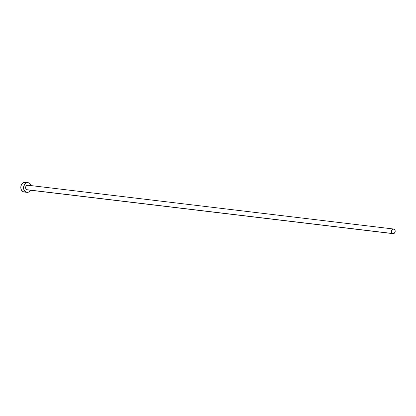 <?xml version="1.0" encoding="UTF-8"?>
<svg xmlns="http://www.w3.org/2000/svg" width="416" height="416" viewBox="0 0 416 416"><rect width="100%" height="100%" fill="white"/><g stroke="black" fill="none" stroke-linecap="round" stroke-linejoin="round"><path stroke-width="0.62" d="M27.44 189.842L26.723 189.691A2.335 1.872 96.8 0 0 27.206 189.836L393.042 233.657A2.335 1.872 -83.2 0 1 392.558 233.511L26.723 189.691L25.73 188.469L25.761 186.685L26.806 185.39L28.246 185.338M393.598 229.018L27.763 185.198A2.335 1.872 96.8 0 0 25.678 186.982A2.335 1.872 96.8 0 0 26.723 189.691L392.558 233.511A2.335 1.872 -83.2 0 1 391.513 230.807A2.335 1.872 -83.2 0 1 393.598 229.018A2.335 1.872 -83.2 0 1 394.082 229.164A2.335 1.872 -83.2 0 1 395.127 231.868A2.335 1.872 -83.2 0 1 393.042 233.657M28.064 182.686L25.298 182.354A4.862 3.905 96.8 0 0 20.956 186.077A4.862 3.905 96.8 0 0 23.13 191.719A4.862 3.905 96.8 0 0 24.138 192.015L26.905 192.348A4.862 3.905 -83.2 0 1 25.896 192.046L23.13 191.719L25.896 192.046A4.862 3.905 -83.2 0 1 23.717 186.41A4.862 3.905 -83.2 0 1 28.064 182.686A4.862 3.905 -83.2 0 1 29.073 182.983A4.862 3.905 -83.2 0 1 31.164 185.604L29.739 183.409L27.581 182.666L26.073 183.087L24.778 184.184L23.66 186.701L23.826 189.498L24.643 191.043L25.896 192.046L27.388 192.364L28.896 191.942L30.69 190.096M30.607 190.242A4.862 3.905 -83.2 0 1 26.905 192.348M25.579 182.4L24.05 182.452L22.62 183.227L21.512 184.605L20.894 186.373L20.857 188.266L21.408 189.992L23.13 191.719L24.622 192.036M394.082 229.164L392.642 229.211L391.596 230.506L391.565 232.289L392.558 233.511L393.999 233.464L395.039 232.17L395.075 230.386L394.082 229.164"/></g></svg>
